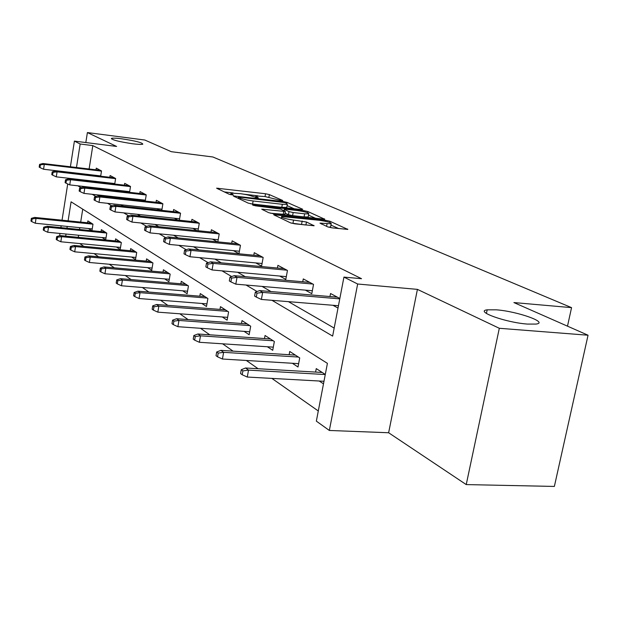 <?xml version="1.0" encoding="UTF-8"?>
<svg xmlns="http://www.w3.org/2000/svg" width="619" height="619" viewBox="0 0 619 619"><rect width="100%" height="100%" fill="white"/><g stroke="black" fill="none" stroke-linecap="round" stroke-linejoin="round"><path stroke-width="0.93" d="M281.815 200.68L282.751 200.494L269.358 194.606L265.543 193.755L216.596 188.184L229.355 194.327L233.27 194.962L230.972 193.097L240.249 193.67C245.65 194.374 249.805 195.302 252.714 196.447L258.285 197.856L255.864 195.96L264.886 196.532L281.815 200.68M496.276 309.825L487.184 309.833C474.378 311.256 505.893 322.6 527.481 324.077L535.977 324.077C549.177 322.545 517.291 311.303 496.276 309.825M121.804 138.811C116.202 138.107 112.766 137.967 111.497 138.377C111.83 139.886 118.879 141.689 132.659 143.77C138.176 144.451 141.558 144.591 142.796 144.188C142.486 142.672 135.484 140.884 121.804 138.811M327.706 226.871L332.055 227.854L347.824 229.417L329.935 221.254L325.726 220.31L273.637 214.716L290.481 222.84L294.845 223.83L314.088 225.757L306.475 222.004L293.545 220.085C285.235 218.847 281.25 217.664 281.591 216.542L319.249 220.271C327.528 221.517 331.513 222.701 331.196 223.815L319.977 223.126L327.706 226.871M588.05 335.219L554.369 486.433L466.231 484.584L499.316 328.287L588.05 335.219L513.909 302.567L571.561 307.643L212.874 156.986L171.324 151.701L144.815 140.026L87.395 132.567L116.612 146.448L74.412 141.101L80.168 144.003L92.819 145.604L361.542 278.705L343.94 277.095L357.658 284.013L329.339 430.46L316.348 421.137L327.412 363.353L71.084 201.825L68.105 220.805M499.316 328.287L417.415 289.375L357.658 284.013M301.414 209.586L302.737 209.292L287.054 202.39L283.123 201.515L233.239 195.929L248.173 203.102L252.235 204.015L301.414 209.586M307.867 211.543L324.72 219.219L272.894 213.625L268.685 212.673L261.713 209.168L285.367 211.505L280.647 209.114L255.485 205.825L252.498 204.959L303.797 210.638L307.867 211.543L307.643 212.758M87.395 132.567L85.824 142.548M567.491 326.167L571.561 307.643M92.819 145.604L89.105 168.995M87.294 180.415L87.217 180.895M90.552 187.24L92.053 188.114M105.269 195.751L107.265 196.904M120.844 204.757L123.398 206.228M137.364 214.306L140.528 216.139M154.905 224.449L158.774 226.686M173.583 235.251L178.226 237.928M193.507 246.764L199.016 249.952M214.793 259.075L221.3 262.835M237.595 272.252L245.225 276.662M262.085 286.411L270.983 291.557M288.446 301.654L334.167 328.085M96.402 175.417L97.098 175.796M96.007 169.807L96.278 168.136L101.516 170.937L100.665 176.214M110.329 183.062L111.443 183.673M109.826 177.282L110.112 175.533L115.629 178.489L114.724 184.052M125.023 191.124L126.609 191.998M124.396 185.158L124.698 183.34L130.516 186.458L129.557 192.331M140.544 199.651L142.649 200.804M139.778 193.476L140.095 191.581L146.246 194.877L145.217 201.09M156.963 208.665L159.648 210.135M156.05 202.281L156.383 200.301L162.898 203.79L161.791 210.367M174.357 218.213L177.699 220.047M173.281 211.605L173.637 209.532L180.547 213.23L179.355 220.225M192.834 228.357L196.896 230.585M191.573 221.509L191.944 219.335L199.287 223.266L198.003 230.701M212.479 239.143L217.354 241.82M211.002 232.032L211.404 229.75L219.219 233.928L217.826 241.867M233.409 250.633L238.973 253.689L240.466 245.302L232.133 240.845L231.707 243.244M255.763 262.905L261.589 266.108L263.16 257.45L254.254 252.684L253.798 255.221M279.687 276.043L285.808 279.401L287.456 270.449L277.916 265.342L277.42 268.027M305.353 290.133L311.79 293.669L313.531 284.407L303.279 278.921L302.753 281.769M332.96 305.291L338.005 308.061M329.966 296.54L330.546 293.514L339.839 298.49M79.781 243.561L83.766 246.354M94.096 253.612L98.614 256.784M109.246 264.243L114.36 267.834M125.301 275.509L131.081 279.571M142.355 287.479L148.87 292.052M160.499 300.215L167.834 305.36M179.835 313.787L188.091 319.582M200.494 328.287L209.779 334.802M222.608 343.808L233.054 351.143M246.347 360.475L258.108 368.723M271.888 378.402L318.29 410.97M82.737 209.168L80.694 222.082M79.805 227.668L79.518 229.463M78.605 235.251L78.273 237.332M88.463 228.535L91.697 230.67M87.565 222.778L87.867 220.898L92.982 224.21L91.945 230.694M102.081 237.534L105.679 239.917L106.778 233.131L101.384 229.649L101.075 231.599M116.449 247.027L120.187 249.496L121.332 242.54L115.637 238.864L115.304 240.899M131.623 257.055L135.507 259.624L136.691 252.482L130.686 248.59L130.33 250.726M147.662 267.656L151.717 270.333L152.947 262.99L146.587 258.874L146.216 261.11M164.662 278.883L168.886 281.676L170.171 274.132L163.424 269.768L163.029 272.105M182.69 290.798L187.108 293.723L188.447 285.947L181.29 281.32L180.864 283.781M201.864 303.472L206.483 306.521L207.883 298.52L200.27 293.592L199.813 296.184M222.275 316.959L227.119 320.162L228.589 311.914L220.472 306.66L219.985 309.392M244.064 331.358L249.155 334.724L250.695 326.205L242.021 320.596L241.503 323.482M267.369 346.764L272.724 350.3L274.349 341.502L265.056 335.49L264.499 338.554M292.361 363.276L298.002 366.997L299.712 357.906L289.738 351.46L289.135 354.718M319.211 381.018L323.489 383.842M315.597 372.081L316.255 368.607L325.292 374.449M417.415 289.375L388.631 432.751L466.231 484.584M388.631 432.751L329.339 430.46M271.958 300.308L332.635 336.102L343.94 277.095M77.855 185.808L81.035 187.689M92.262 194.312L95.976 196.502M107.52 203.311L111.83 205.856M123.707 212.859L128.675 215.791M140.908 223.01L146.61 226.368M159.222 233.812L165.745 237.657M178.759 245.333L186.211 249.728M199.643 257.651L208.139 262.665M222.02 270.851L231.692 276.561M246.06 285.034L257.071 291.526M80.168 144.003L76.477 167.494M74.675 178.968L74.597 179.448M59.625 235.707L59.981 233.448M60.886 227.622L61.173 225.819M62.047 220.194L67.711 183.951M68.5 178.93L68.601 178.272M70.396 166.774L74.412 141.101M67.223 226.415L66.945 228.225M66.032 234.036L65.707 236.118M257.953 195.836L243.909 194.204M233.185 192.958L224.171 191.913M294.172 208.765L287.1 205.616M284.786 202.591L239.623 197.105L238.578 197.283L240.373 198.119C243.321 199.303 247.577 200.254 253.132 200.974L282.341 204.309L287.317 204.417L286.674 203.427L284.786 202.591M250.463 203.736L252.591 204.022L253.132 200.974M286.876 206.831L286.767 207.419L281.792 207.326L252.591 204.022M308.541 215.149L315.791 218.375M270.279 213.168L284.841 214.414M304.633 213.81L308.773 213.888C309.013 212.843 305.175 211.721 297.259 210.53L285.885 209.253L284.492 209.547L289.042 211.605L293.166 212.534L304.633 213.81L304.061 216.913L308.2 216.975L308.301 216.426M304.061 216.913L292.594 215.636L288.469 214.708L285.065 213.16M328.31 227.096L330.592 226.995L330.708 226.384M291.123 223.08L292.957 223.312L293.545 220.085M305.082 224.937L292.957 223.312M338.74 228.573L330.948 225.115M31.36 218.36L30.95 221.037L31.716 221.602L32.126 218.917L31.36 218.36L34.641 217.416L36.034 218.406L35.291 223.242L92.231 228.906M32.126 218.917L36.034 218.406L92.904 224.155M34.641 217.416L91.364 223.165M35.291 223.242L31.716 221.602M40.382 164.847L39.593 164.383L39.175 167.099L39.964 167.571L40.382 164.847L44.305 164.352L42.881 163.517L100.379 170.326M101.485 171.115L44.305 164.352L43.562 169.25L100.711 175.92M39.964 167.571L43.562 169.25M42.881 163.517L39.593 164.383M43.67 227.235L43.245 229.982L44.057 230.578L44.483 227.823L43.67 227.235L47.013 226.252L48.483 227.297L47.717 232.257L106.004 237.913M44.483 227.823L48.483 227.297L106.638 233.038M47.013 226.252L105.013 231.993M47.717 232.257L44.057 230.578M56.662 236.605L56.221 239.429L57.08 240.048L57.521 237.224L56.662 236.605L60.074 235.576L61.629 236.682L60.832 241.774L120.527 247.414M57.521 237.224L61.629 236.682L121.115 242.4M60.074 235.576L119.405 241.294M60.832 241.774L57.08 240.048M53.041 172.345L52.205 171.858L51.779 174.643L52.607 175.138L53.041 172.345L57.072 171.834L55.563 170.952L114.353 177.808M115.598 178.651L57.072 171.834L56.29 176.856L114.801 183.572M52.607 175.138L56.29 176.856M55.563 170.952L52.205 171.858M66.403 180.268L65.521 179.742L65.08 182.605L65.954 183.131L66.403 180.268L70.543 179.734L68.949 178.806L129.092 185.7M130.493 186.598L70.543 179.734L69.738 184.895L129.665 191.65M65.954 183.131L69.738 184.895M68.949 178.806L65.521 179.742M70.388 246.509L69.932 249.403L70.837 250.061L71.301 247.159L70.388 246.509L73.885 245.426L75.526 246.602L74.698 251.825L135.87 257.442M71.301 247.159L75.526 246.602L136.404 252.297M73.885 245.426L134.602 251.121M74.698 251.825L70.837 250.061M84.927 256.986L84.447 259.965L85.407 260.669L85.886 257.682L84.927 256.986L88.494 255.864L90.235 257.102L89.376 262.479L152.096 268.05M85.886 257.682L90.235 257.102L152.576 262.75M88.494 255.864L150.665 261.512M89.376 262.479L85.407 260.669M100.34 268.104L99.845 271.168L100.858 271.911L101.361 268.839L100.34 268.104L103.984 266.921L105.834 268.244L104.936 273.768L169.297 279.285M101.361 268.839L105.834 268.244L169.707 273.83M103.984 266.921L167.679 272.515M104.936 273.768L100.858 271.911M80.54 188.64L79.603 188.083L79.147 191.023L80.075 191.581L80.54 188.64L84.795 188.091L83.108 187.1L144.66 194.026M146.231 194.985L84.795 188.091L83.952 193.391L145.372 200.185M80.075 191.581L83.952 193.391M83.108 187.1L79.603 188.083M95.504 197.5L94.521 196.919L94.034 199.945L95.024 200.533L95.504 197.5L99.883 196.943L98.096 195.89L161.133 202.839M162.882 203.868L99.883 196.943L99.009 202.39L161.992 209.207M95.024 200.533L99.009 202.39M98.096 195.89L94.521 196.919M111.389 206.908L110.344 206.289L109.834 209.4L110.886 210.027L111.389 206.908L115.892 206.328L113.997 205.214L178.574 212.178M180.539 213.276L115.892 206.328L114.979 211.938L179.603 218.77M110.886 210.027L114.979 211.938M113.997 205.214L110.344 206.289M128.265 216.913L127.15 216.248L126.624 219.459L127.738 220.124L128.265 216.913L132.907 216.302L130.888 215.126L197.09 222.089M199.287 223.266L132.907 216.302L131.955 222.082L198.304 228.922M127.738 220.124L131.955 222.082M130.888 215.126L127.15 216.248M146.246 227.56L145.055 226.856L144.506 230.16L145.689 230.872L146.246 227.56L151.028 226.933L148.877 225.672L216.774 232.62M219.126 233.881L151.028 226.933L150.03 232.891L218.205 239.715M145.689 230.872L150.03 232.891M148.877 225.672L145.055 226.856M165.42 238.919L164.159 238.168L163.578 241.58L164.847 242.339L165.42 238.919L170.364 238.269L168.066 236.922L237.75 243.847M240.257 245.186L170.364 238.269L169.32 244.42L239.414 251.221M164.847 242.339L169.32 244.42M168.066 236.922L164.159 238.168M185.932 251.066L184.578 250.262L183.975 253.79L185.329 254.602L185.932 251.066L191.039 250.393L188.578 248.946L260.135 255.825M262.812 257.264L191.039 250.393L189.94 256.746L262.069 263.501M185.329 254.602L189.94 256.746M188.578 248.946L184.578 250.262M207.922 264.096L206.467 263.23L205.833 266.874L207.288 267.748L207.922 264.096L213.199 263.385L210.561 261.837L284.082 268.646M286.953 270.186L213.199 263.385L212.046 269.954L286.318 276.639M207.288 267.748L212.046 269.954M210.561 261.837L206.467 263.23M231.552 278.086L229.982 277.157L229.309 280.933L230.879 281.869L231.552 278.086L237.015 277.351L234.175 275.687L309.763 282.388M312.85 284.044L237.015 277.351L235.8 284.152L312.34 290.737M230.879 281.869L235.8 284.152M234.175 275.687L229.982 277.157M116.712 279.912L116.194 283.069L117.277 283.858L117.796 280.693L116.712 279.912L120.442 278.666L122.407 280.074L121.471 285.761L187.542 291.201M117.796 280.693L122.407 280.074L187.882 285.583M120.442 278.666L185.723 284.191M121.471 285.761L117.277 283.858M134.137 292.478L133.596 295.727L134.749 296.571L135.29 293.305L134.137 292.478L137.952 291.17L140.041 292.663L139.066 298.528L206.947 303.867M135.29 293.305L140.041 292.663L207.195 298.072M137.952 291.17L204.904 296.594M139.066 298.528L134.749 296.571M152.715 305.871L152.15 309.229L153.38 310.127L153.953 306.761L152.715 305.871L156.622 304.502L158.851 306.096L157.83 312.146L227.622 317.361M153.953 306.761L158.851 306.096L227.769 311.38M156.622 304.502L225.331 309.802M157.83 312.146L153.38 310.127M172.577 320.193L171.981 323.66L173.297 324.619L173.893 321.145L172.577 320.193L176.57 318.739L178.961 320.449L177.885 326.693L249.689 331.753M173.893 321.145L178.961 320.449L249.728 325.579M176.57 318.739L247.12 323.892M177.885 326.693L173.297 324.619M193.848 335.529L193.221 339.111L194.637 340.141L195.264 336.55L193.848 335.529L197.933 333.997L200.494 335.823L199.364 342.284L273.304 347.151M195.264 336.55L200.494 335.823L273.211 340.767M197.933 333.997L270.418 338.964M199.364 342.284L194.637 340.141M216.681 352.002L216.023 355.708L217.54 356.815L218.205 353.093L216.681 352.002L220.867 350.369L223.629 352.335L222.43 359.02L298.629 363.655M218.205 353.093L223.629 352.335L298.389 357.055M220.867 350.369L295.395 355.113M222.43 359.02L217.54 356.815M241.271 369.729L240.574 373.567L242.207 374.758L242.911 370.913L241.271 369.729L245.557 367.996L248.529 370.116L247.267 377.041L323.977 381.281M242.911 370.913L248.529 370.116L325.269 374.541M245.557 367.996L322.22 372.468M247.267 377.041L242.207 374.758M257.009 293.166L255.314 292.168L254.61 296.075L256.297 297.089L257.009 293.166L262.673 292.392L259.616 290.597L337.378 297.166M339.769 298.869L262.673 292.392L261.388 299.449L338.454 305.732M256.297 297.089L261.388 299.449M259.616 290.597L255.314 292.168M256.297 197.709L256.444 196.881M231.344 194.83L231.491 193.995M218.112 189.081L218.259 188.222M265.04 196.548L265.543 193.755M268.901 197.128L269.358 194.606M234.748 196.842L234.903 195.96M283.007 202.127L283.123 201.515M286.845 203.504L287.054 202.39M238.354 198.529L238.578 197.283M240.149 199.364L240.373 198.119M281.792 207.326L282.341 204.309M324.418 219.258L324.488 218.863M263.207 210.12L263.369 209.199M283.192 214.6L283.765 211.481M253.573 205.485L253.666 204.974M303.62 211.621L303.797 210.638M284.268 210.762L284.492 209.547M288.469 214.708L289.042 211.605M292.594 215.636L293.166 212.534M321.377 224.032L321.54 223.149M326.584 226.368L327.08 223.753M301.585 224.248L302.18 221.029M305.91 225.03L306.475 222.004M313.794 225.796L313.879 225.37M275.122 215.675L275.293 214.739M325.532 221.331L325.726 220.31M329.703 222.476L329.935 221.254M347.499 229.456L347.584 229.022M486.426 313.469L487.184 309.833M111.42 138.888L111.497 138.377M255.577 197.562L255.771 196.502M230.686 194.706L230.872 193.639M238.214 198.459L238.439 197.206M286.767 207.419L287.317 204.417M284.802 214.623L285.367 211.505M308.2 216.975L308.773 213.888M284.036 210.653L284.26 209.423M330.592 226.995L331.196 223.815M281.235 218.522L281.483 217.153"/></g></svg>
